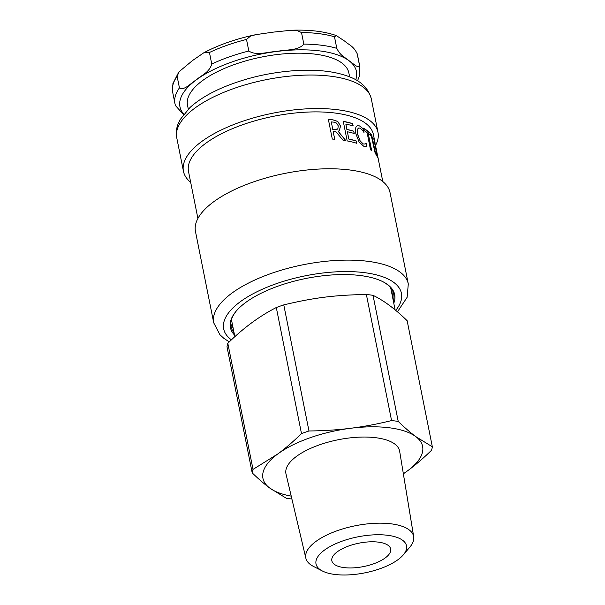 <?xml version="1.0" encoding="UTF-8"?>
<svg xmlns="http://www.w3.org/2000/svg" width="605" height="605" viewBox="0 0 605 605"><rect width="100%" height="100%" fill="white"/><g stroke="black" fill="none" stroke-linecap="round" stroke-linejoin="round"><path stroke-width="0.91" d="M359.483 65.264C357.994 69.204 352.428 62.58 348.911 60.659C345.069 57.097 340.653 56.273 336.796 48.347L334.489 36.784L336.335 35.566L345.054 41.382C348.904 44.951 353.312 45.768 357.169 53.694L359.483 65.264A94.274 37.472 168.7 0 1 359.862 66.747L359.491 75.806L357.525 80.836M357.547 55.184L357.169 53.694A94.274 37.472 -11.3 0 1 357.547 55.184L359.862 66.747M349.652 76.895L348.866 72.955A82.272 32.7 168.7 0 0 261.776 57.014A82.272 32.7 168.7 0 0 187.505 105.202L188.291 109.142M179.435 87.884L177.121 76.321L179.156 71.685L192.511 60.553L203.726 52.824L209.443 52.491L211.758 64.062C209.133 72.797 201.442 75.141 196.368 79.83C190.961 82.87 184.427 91.015 179.435 87.884A94.274 37.472 168.7 0 0 174.966 103.697L175.442 105.572L183.496 114.519M183.784 114.148A89.986 35.763 -11.3 0 1 196.368 79.83A89.986 35.763 -11.3 0 1 277.09 51.417C268.007 51.712 256.482 56.136 248.821 51.017L246.507 39.446L250.538 36.088L256.081 34.614L273.241 32.133L291.073 30.265L296.632 30.356L301.509 32.534L303.823 44.105C298.537 50.85 285.847 49.474 277.09 51.417A89.986 35.763 -11.3 0 1 348.911 60.659A89.986 35.763 -11.3 0 1 355.74 79.792M231.602 319.228A81.206 32.277 168.7 0 0 231.859 321.686L234.853 336.705M395.11 309.889L391.11 289.863A81.206 32.277 168.7 0 0 390.399 287.504M358.462 573.948A46.154 18.347 -11.3 0 1 322.382 570.999A46.154 18.347 -11.3 0 1 357.661 536.885A46.154 18.347 -11.3 0 1 403.346 554.823A46.154 18.347 -11.3 0 1 358.462 573.948M403.346 554.823L409.872 547.101A54.987 21.856 168.7 0 0 413.691 536.68A54.987 21.856 168.7 0 0 355.438 525.73A54.987 21.856 168.7 0 0 305.858 558.226A54.987 21.856 168.7 0 0 313.398 566.378L322.382 570.999M305.858 558.226L286.006 473.987A57.951 23.035 -11.3 0 1 338.255 439.737A57.951 23.035 -11.3 0 1 399.655 451.277L413.691 536.68M359.446 567.271A29.993 11.918 -11.3 0 1 331.842 560.744A29.993 11.918 -11.3 0 1 358.924 543.177A29.993 11.918 -11.3 0 1 390.671 548.992A29.993 11.918 -11.3 0 1 359.446 567.271M227.82 343.307A91.703 36.451 -11.3 0 0 227.004 346.794L252.202 472.883C258.562 479.039 264.415 484.098 269.754 488.053A81.418 32.36 -11.3 0 1 277.755 453.984L253.019 469.397L227.82 343.307C243.316 328.046 259.477 316.12 276.303 307.529L301.494 433.619C293.259 441.605 285.348 448.396 277.755 453.984A81.418 32.36 -11.3 0 1 350.764 428.257C337.832 429.905 323.902 430.813 308.974 430.979L283.775 304.89C313.98 297.668 334.837 295.043 366.373 294.484L391.571 420.573C377.301 424.082 363.703 426.646 350.764 428.257A81.418 32.36 -11.3 0 1 415.779 436.598C410.44 432.643 404.586 427.584 398.226 421.428L373.028 295.338C383.736 300.466 395.11 308.928 407.15 320.718L432.341 446.808L415.779 436.598A81.418 32.36 -11.3 0 1 407.778 470.667C415.378 465.079 423.288 458.287 431.524 450.294A91.703 36.451 -11.3 0 0 432.341 446.808M291.217 496.123A81.418 32.36 -11.3 0 1 269.754 488.053L286.316 498.263A91.703 36.451 -11.3 0 0 291.897 499.004M403.361 473.828L407.778 470.667A81.418 32.36 -11.3 0 1 403.338 473.723M276.303 307.529A91.703 36.451 -11.3 0 1 283.775 304.89M366.373 294.484A91.703 36.451 -11.3 0 1 373.028 295.338M252.202 472.883A91.703 36.451 -11.3 0 1 253.019 469.397M301.494 433.619A91.703 36.451 -11.3 0 1 308.974 430.979M391.571 420.573A91.703 36.451 -11.3 0 1 398.226 421.428M392.94 291.587A82.915 32.957 -11.3 0 1 392.312 295.868M233.054 327.691A82.915 32.957 -11.3 0 1 230.83 323.985M373.761 138.636L377.475 157.58M370.82 134.083L371.629 135.066L375.108 151.568L376.37 154.593L376.923 154.441L373.845 138.613A94.274 37.472 -11.3 0 1 374.276 139.702L377.528 157.587M377.528 157.126L375.123 152.959L370.903 134.06A94.274 37.472 -11.3 0 1 371.712 135.044L375.183 151.545L376.454 154.57L376.923 154.441M366.312 146.425L363.62 146.176L359.083 141.986L355.891 133.849C355.271 130.619 355.332 128.328 356.073 126.967L357.237 125.749L359.597 125.908L363.378 129.296L364.013 132.434A94.274 37.472 168.7 0 0 363.9 132.374L362.35 130.09L360.028 128.124L358.576 128.041L357.714 129.001L357.744 134.492L360.119 140.859L363.189 143.937L365.208 144.035L366.048 143.075A94.274 37.472 -11.3 0 1 366.146 143.135L366.766 146.244L365.556 146.591M365.972 143.105L366.698 146.274L365.48 146.622M358.538 128.063L357.646 129.031L357.676 134.522L360.051 140.889L363.121 143.967L365.14 144.066M357.2 125.764L359.521 125.938L361.639 127.413L363.31 129.319L363.938 132.465M337.87 128.812L338.24 125.863L336.622 123.118L333.673 122.134A94.274 37.472 168.7 0 0 331.283 121.915L332.758 129.281A94.274 37.472 -11.3 0 1 334.868 129.47L337.529 129.145M332.758 129.281L331.283 121.915M332.712 129.319A94.183 37.434 -11.3 0 1 334.822 129.508L337.817 128.85M334.709 139.286L333.151 131.489L334.746 139.248A94.274 37.472 168.7 0 0 332.296 139.059L328.386 119.472A94.274 37.472 -11.3 0 1 333.09 119.866L337.772 121.431L340.562 125.999L339.299 130.68L338.097 131.285L345.826 140.708M328.341 119.51L333.045 119.903L337.726 121.469L340.509 126.029L339.269 130.695M338.15 131.247L345.886 140.678A94.274 37.472 168.7 0 0 343.005 140.201L335.941 131.716A94.274 37.472 168.7 0 0 333.189 131.451M343.209 121.355L352.7 123.647L353.161 125.961A94.274 37.472 168.7 0 0 345.841 124.07L346.862 129.47L353.774 131.187L354.235 133.501A94.274 37.472 168.7 0 0 347.376 131.754L348.775 139.052L356.088 140.95L356.549 143.264M353.706 131.217L354.167 133.531M352.639 123.677L353.101 125.991M356.088 140.95L356.617 143.234A94.274 37.472 168.7 0 0 347.179 140.912L343.262 121.325A94.274 37.472 -11.3 0 1 352.7 123.647M348.775 139.052L348.828 139.021A94.274 37.472 -11.3 0 1 356.148 140.912M347.376 131.754L348.828 139.021M346.862 129.47L346.915 129.432A94.274 37.472 -11.3 0 1 353.774 131.187M345.841 124.07L346.915 129.432M363.28 128.147L370.313 133.41L370.774 135.732A94.274 37.472 168.7 0 0 368.226 133.395L371.599 150.698M370.23 133.433L370.699 135.754M368.226 133.395L371.674 150.668A94.274 37.472 168.7 0 0 370.525 149.79L367.076 132.525A94.274 37.472 168.7 0 0 363.817 130.438L363.348 128.124A94.274 37.472 -11.3 0 1 370.313 133.41M375.493 145.79L376.31 149.132M382.791 181.53L377.664 156.014A94.274 37.472 -11.3 0 1 377.686 156.098L375.039 143.453M378.148 158.298L378.412 159.705M375.085 142.954L373.406 134.537A94.274 37.472 168.7 0 0 273.619 116.273A94.274 37.472 168.7 0 0 188.51 171.487L197.903 218.473M393.779 303.218A83.777 33.298 168.7 0 0 383.767 282.164A83.777 33.298 168.7 0 0 306.024 278.451A83.777 33.298 168.7 0 0 235.678 311.757A83.777 33.298 168.7 0 0 234.521 335.041M234.074 332.78A82.915 32.957 -11.3 0 1 231.087 326.579A82.915 32.957 -11.3 0 1 236.003 311.371M383.32 281.93A82.915 32.957 -11.3 0 1 393.704 294.083A82.915 32.957 -11.3 0 1 393.333 300.957M213.724 322.828A99.205 39.431 168.7 0 1 303.279 264.725A99.205 39.431 168.7 0 1 408.292 283.957L390.036 192.602A99.205 39.431 168.7 0 0 285.031 173.378A99.205 39.431 168.7 0 0 195.468 231.481L213.724 322.828L219.91 334.694L223.729 338.233L229.28 341.908M375.554 145.412A99.197 39.431 168.7 0 0 377.996 132.389A99.197 39.431 168.7 0 0 272.999 113.158A99.197 39.431 168.7 0 0 183.444 171.26A99.197 39.431 168.7 0 0 190.681 182.332M178.604 72.411L172.909 83.535L172.659 92.126A94.274 37.472 -11.3 0 1 177.121 76.321M248.821 51.017A94.274 37.472 168.7 0 0 211.758 64.062M209.443 52.491A94.274 37.472 -11.3 0 1 246.507 39.446M336.796 48.347A94.274 37.472 168.7 0 0 303.823 44.105M301.509 32.534A94.274 37.472 -11.3 0 1 334.489 36.784M231.435 339.866A90.637 36.02 -11.3 0 1 309.896 274.942A90.637 36.02 -11.3 0 1 395.723 310.388M371.304 98.872C368.453 88.194 360.648 80.639 347.875 76.207C334.225 71.322 317.338 69.416 297.221 70.49C271.101 72.093 246.454 77.705 223.283 87.332C209.474 93.193 198.379 99.923 189.993 107.516L180.063 119.692L177.9 124.418C176.289 128.812 175.904 133.259 176.751 137.751A99.197 39.431 -11.3 0 1 266.298 79.648A99.197 39.431 -11.3 0 1 371.304 98.872L377.996 132.389M203.726 52.824C218.776 44.823 236.23 38.75 256.081 34.614M291.073 30.265C309.117 29.569 324.204 31.339 336.327 35.582M172.659 92.126L174.966 103.697M408.292 283.957L407.135 297.289L397.455 311.855M176.751 137.751L183.444 171.26"/></g></svg>
